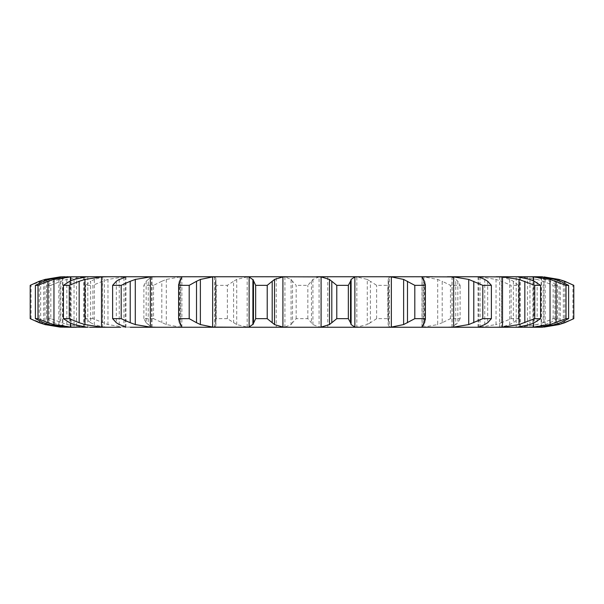 <?xml version="1.0" encoding="UTF-8"?>
<svg xmlns="http://www.w3.org/2000/svg" width="604" height="604" viewBox="0 0 604 604"><rect width="100%" height="100%" fill="white"/><g stroke="black" fill="none" stroke-linecap="round" stroke-linejoin="round"><path stroke-width="0.45" stroke-dasharray="3.02 2.27" d="M70.743 327.247L70.811 276.753L66.991 276.753L70.811 276.753M66.991 327.247L76.519 327.247L76.519 276.753L62.559 276.911L62.559 327.089L67.942 327.247M74.413 276.753L71.053 276.911L58.86 279.433L58.86 324.567L71.053 327.089L74.413 327.247L87.799 327.247L87.799 276.753L76.519 276.753M101.17 327.247L83.533 327.089L66.84 324.567L50.819 318.655L50.819 285.345L60.845 281.275L60.845 322.725M104.228 276.753L94.322 279.433L94.322 324.567L104.409 327.247L104.409 276.753L83.533 276.911L83.533 327.089M107.837 327.247L120.694 327.247M171.362 276.753L151.619 276.753L148.244 279.433L148.244 324.567L151.619 327.247L123.926 327.089L107.957 324.567L92.888 318.655L92.888 285.345L102.461 281.275L102.461 322.725M180.135 327.089L180.135 276.911L214.526 276.911L215.93 278.61L215.93 325.39L214.526 327.089L180.135 327.089L166.311 324.567L153.537 318.655L153.537 285.345L161.797 281.275L161.797 322.725M247.172 327.089L247.172 276.911L284.922 276.911L291.068 279.433L291.068 324.567L284.922 327.089L247.172 327.089L236.723 324.567L227.376 318.655L227.376 285.345L233.597 281.275L233.597 322.725M281.087 327.247L356.828 327.089L367.277 324.567L367.277 279.433L356.828 276.911L356.828 327.089M402.619 327.247L389.474 327.089L389.474 276.911L423.865 276.911L437.689 279.433L437.689 324.567L423.865 327.089L402.619 327.247M432.638 276.753L480.074 276.911L496.043 279.433L496.043 324.567L480.074 327.089L452.381 327.247M473.687 327.247L483.306 327.247M499.591 327.247L499.591 276.753L501.373 276.911L501.373 327.089L499.772 327.247M502.83 276.753L520.467 276.911L537.16 279.433L537.16 324.567L520.467 327.089L502.83 327.247M527.481 327.247L529.587 327.247L527.481 327.247L527.481 276.753L541.441 276.911L557.371 279.433L557.371 324.567L541.441 327.089L528.085 327.247M533.256 276.753L533.256 327.247M517.084 327.247L516.201 327.247L516.201 276.753L532.947 276.911L532.947 327.089L529.587 327.247M327.761 276.753L276.239 276.753L276.239 327.247L327.761 327.247L327.761 276.753L287.466 276.753M107.837 276.753L120.694 276.753M144.265 276.753L123.926 276.911L123.926 327.089M218.323 276.753L233.642 276.753M281.087 276.753L322.913 276.753L319.078 276.911L319.078 327.089L322.913 327.247M356.828 276.911L322.913 276.753M370.358 276.753L385.677 276.753M483.306 276.753L499.772 276.753M517.084 276.753L516.201 276.753L517.084 276.753M181.872 276.911L181.872 327.089M125.292 276.911L125.292 327.089M84.409 276.911L84.409 327.089M533.536 280.913L533.536 323.087M62.861 276.911L62.861 327.089M30.2 318.655L46.629 324.567L62.559 327.089M543.993 277.183L543.993 326.817M563.932 322.513L556.775 324.726M573.8 318.655L563.336 322.725L563.336 281.275L573.8 285.345M53.431 322.513L59.351 324.726M50.819 318.655L46.553 318.655L53.93 322.725L53.93 281.275L46.553 285.345L50.819 285.345M553.181 318.655L553.181 285.345L543.155 281.275L543.155 322.725L553.181 318.655L557.447 318.655L550.07 322.725L545.14 324.567L532.947 327.089M543.751 322.513L536.556 324.726M90.275 322.513L94.692 324.726M92.888 318.655L85.602 318.655L90.645 322.725L90.645 281.275L85.602 285.345L92.888 285.345M151.619 276.753L151.619 327.247M511.112 318.655L511.112 285.345L501.539 281.275L501.539 322.725L511.112 318.655L518.398 318.655L513.355 322.725L509.678 324.567L501.373 327.089M502.09 322.513L495.491 324.726M145.934 322.513L148.456 324.726M153.537 318.655L143.88 318.655L146.145 322.725L146.145 281.275L143.88 285.345L153.537 285.345M452.094 276.911L452.094 327.089M460.12 318.655L457.855 322.725L455.756 324.567L455.756 279.433L457.855 281.275L460.12 285.345L450.463 285.345L442.204 281.275L442.204 322.725L450.463 318.655L460.12 318.655L460.12 285.345M456.118 324.129L451.724 327.172M442.649 322.513L437.243 324.726M215.462 322.513L215.862 324.726M227.376 318.655L216.209 318.655L215.432 321.924L215.492 281.275L216.209 285.345L227.376 285.345M387.791 318.655L388.568 321.924L388.168 324.567L388.168 279.433L388.568 282.076L387.791 285.345L376.624 285.345L370.403 281.275L370.403 322.725L376.624 318.655L387.791 318.655L387.791 285.345M388.04 324.129L389.603 327.172M370.713 322.513L366.968 324.726M296.156 318.655L296.156 285.345L292.525 281.275L292.525 322.725L296.156 318.655L307.844 318.655L312.932 324.567L319.078 327.089M292.676 322.513L290.924 324.726M62.559 276.911L46.629 279.433L30.2 285.345M556.775 279.274L563.932 281.487M83.533 276.911L66.84 279.433L60.845 281.275M59.351 279.274L53.431 281.487M532.947 276.911L545.14 279.433L550.07 281.275L557.447 285.345L553.181 285.345M536.556 279.274L543.751 281.487M123.926 276.911L107.957 279.433L102.461 281.275M94.692 279.274L90.275 281.487M501.373 276.911L509.678 279.433L513.355 281.275L518.398 285.345L511.112 285.345M495.491 279.274L502.09 281.487M180.135 276.911L166.311 279.433L161.797 281.275M148.456 279.274L145.934 281.487M451.724 276.828L456.118 279.871M437.243 279.274L442.649 281.487M247.172 276.911L236.723 279.433L233.597 281.275M215.862 279.274L215.462 281.487M389.603 276.828L388.04 279.871M366.968 279.274L370.713 281.487M319.078 276.911L312.932 279.433L307.844 285.345L296.156 285.345M290.924 279.274L292.676 281.487M180.687 279.433L180.687 324.567M179.448 281.275L179.448 322.725M119.245 279.433L119.245 324.567M116.323 281.275L116.323 322.725M74.043 279.433L74.043 324.567M69.694 281.275L69.694 322.725M49.098 279.433L49.098 324.567M43.707 281.275L43.707 322.725M46.629 279.433L46.629 324.567M40.664 281.275L40.664 322.725M31.076 318.655L31.076 285.345M559.01 280.792L559.01 323.208M572.924 318.655L572.924 285.345M564.748 283.238L564.748 320.762M46.553 318.655L46.553 285.345M66.84 279.433L66.84 324.567M545.14 279.433L545.14 324.567M557.447 318.655L557.447 285.345M550.07 281.275L550.07 322.725M85.602 318.655L85.602 285.345M107.957 279.433L107.957 324.567M509.678 279.433L509.678 324.567M518.398 318.655L518.398 285.345M513.355 281.275L513.355 322.725M143.88 318.655L143.88 285.345M166.311 279.433L166.311 324.567M450.463 318.655L450.463 285.345M457.855 281.275L457.855 322.725M216.209 318.655L216.209 285.345M236.723 279.433L236.723 324.567M376.624 318.655L376.624 285.345M388.508 281.275L388.508 322.725M307.844 318.655L307.844 285.345M312.932 279.433L312.932 324.567M311.475 281.275L311.475 322.725M422.128 277.651L422.128 326.349M478.708 276.911L478.708 327.089M70.464 280.905L70.464 323.095M519.591 276.911L519.591 327.089M60.007 277.168L60.007 326.832M541.139 276.911L541.139 327.089M71.053 276.911L71.053 327.089M541.441 276.911L541.441 327.089M102.627 276.911L102.627 327.089M520.467 276.911L520.467 327.089M480.074 276.911L480.074 327.089M214.526 276.911L214.526 327.089M423.865 276.911L423.865 327.089M284.922 276.911L284.922 327.089M424.552 281.275L424.552 322.725M423.313 279.433L423.313 324.567M487.677 281.275L487.677 322.725M484.755 279.433L484.755 324.567M534.306 281.275L534.306 322.725M529.957 279.433L529.957 324.567M560.293 281.275L560.293 322.725M554.902 279.433L554.902 324.567M44.99 280.784L44.99 323.216M39.252 283.238L39.252 320.762M125.964 327.24L125.964 276.76M478.036 327.24L478.036 276.76M151.997 327.179L151.997 276.821M452.003 327.179L452.003 276.821M422 326.809L422 277.191M215.93 325.39L215.93 278.61M215.432 321.924L215.432 282.076M388.568 321.924L388.568 282.076"/><path stroke-width="0.91" d="M267.217 285.345L267.217 318.655L272.2 322.725L272.2 281.275L267.217 285.345L255.666 285.345L255.666 318.655L252.902 324.567L252.902 279.433L255.666 285.345M274.752 279.274L271.974 281.487M271.974 322.513L274.752 324.726M267.217 318.655L255.666 318.655M253.28 324.129L248.757 327.172M282.914 276.911L282.914 327.089L274.518 324.567L274.518 279.433L282.914 276.911L287.466 276.753L246.1 276.753L249.135 276.911L249.135 327.089L246.1 327.247L502.83 327.247M282.914 327.089L287.466 327.247M248.757 276.828L253.28 279.871M276.239 276.753L321.086 276.911L329.482 279.433L329.482 324.567L321.086 327.089L316.534 327.247M212.366 276.753L218.323 276.753L212.653 276.911L200.377 279.433L200.377 324.567L212.653 327.089L246.1 327.247M218.323 327.247L130.313 327.247M101.17 327.247L120.694 327.247M104.409 276.753L107.837 276.753L101.487 276.911L84.975 279.433L84.975 324.567L101.487 327.089L107.837 327.247L89.694 327.247M246.1 276.753L76.3 276.753L70.464 276.911L53.967 279.433L53.967 324.567L70.464 327.089L87.799 327.247M76.3 327.247L70.811 327.247M44.99 323.216L44.99 324.567L60.007 327.089L70.743 327.247M64.817 327.247L49.098 324.567L43.707 322.725L35.394 318.655L35.394 285.345L43.707 281.275L49.098 279.433L62.861 276.911L76.3 276.753M74.413 327.247L76.519 327.247M151.619 327.247L186.183 327.247M212.366 327.247L252.344 327.247M351.656 327.247L391.634 327.247M417.817 327.247L452.381 327.247M514.306 327.247L528.085 327.247M536.058 327.247L542.588 327.172A75.56 75.56 0 0 1 539.206 327.247L539.213 327.247M533.256 327.247L539.183 327.247M554.902 324.567L541.139 327.089L533.189 327.247M537.009 327.247L516.201 327.247M529.957 324.567L517.084 327.247L483.306 327.247M327.761 327.247L276.239 327.247M253.469 281.275L253.469 322.725M67.942 276.753L66.991 276.753M87.799 276.753L89.694 276.753M120.694 276.753L130.313 276.753M151.619 276.753L144.265 276.753M171.362 276.753L186.183 276.753M233.642 276.753L252.344 276.753M351.656 276.753L391.634 276.753M417.817 276.753L453.664 276.911L453.664 327.089L447.375 327.247M473.687 276.753L502.513 276.911L502.513 327.089L496.163 327.247M502.83 276.753L499.591 276.753M514.306 276.753L516.201 276.753M529.587 276.753L533.536 276.911L533.536 280.913M536.058 276.753L543.993 277.183M533.256 276.753L539.183 276.753M496.163 276.753L533.189 276.753M447.375 276.753L483.306 276.753M424.552 322.725L425.337 318.655L414.805 318.655L403.623 324.567L391.347 327.089L391.347 276.911L385.677 276.753L432.638 276.753M316.534 276.753L370.358 276.753M348.334 318.655L336.783 318.655L331.8 322.725L331.8 281.275L336.783 285.345L348.334 285.345L350.531 281.275L350.531 322.725L348.334 318.655L348.334 285.345M332.026 322.513L329.248 324.726M357.9 276.753L354.865 276.911L351.098 279.433L351.098 324.567L354.865 327.089L357.9 327.247M350.479 322.513L351.158 324.726M189.195 318.655L189.195 285.345L196.519 281.275L196.519 322.725L189.195 318.655L178.663 318.655L179.448 322.725L180.687 324.567M180.566 324.129L181.993 327.172M181.872 327.089L180.641 327.247M196.134 322.513L200.762 324.726M391.347 327.089L385.677 327.247M180.641 276.753L181.872 276.911M423.313 324.567L422.128 327.089L423.359 327.247M422 326.809L422.128 326.349M424.672 322.513L423.193 324.726M156.625 276.753L150.336 276.911L135.273 279.433L135.273 324.567L150.336 327.089L156.625 327.247M423.359 276.753L422 277.191M121.193 318.655L121.193 285.345L130.207 281.275L130.207 322.725L121.193 318.655L112.623 318.655L116.323 322.725L119.245 324.567M118.641 324.129L125.896 327.172M125.292 327.089L125.957 327.247L125.292 327.089M129.701 322.513L135.779 324.726M125.957 276.753L125.292 276.911L125.957 276.753M487.677 322.725L491.377 318.655L482.807 318.655L468.727 324.567L453.664 327.089M478.708 327.089L484.755 324.567M487.972 322.513L484.461 324.726M478.708 276.911L484.755 279.433M69.256 318.655L69.256 285.345L79.162 281.275L79.162 322.725L69.256 318.655L63.412 318.655L69.694 322.725L74.043 324.567L86.916 327.247M78.58 322.513L85.557 324.726M86.916 276.753L74.043 279.433L69.694 281.275L63.412 285.345L69.256 285.345M534.306 322.725L540.588 318.655L534.744 318.655L519.025 324.567L502.513 327.089M534.744 322.513L529.519 324.726M517.084 276.753L529.957 279.433M37.999 318.655L37.999 285.345L47.92 281.275L47.92 322.725L37.999 318.655L35.394 318.655M47.316 322.513L54.571 324.726M533.536 323.087L533.536 327.089L527.7 327.247M560.293 322.725L568.606 318.655L566.001 318.655L550.033 324.567L533.536 327.089M560.837 322.513L554.359 324.726M64.817 276.753L60.007 276.911L44.99 279.433L44.99 280.784M537.009 276.753L541.139 276.911L554.902 279.433M38.679 322.513L45.564 324.726M39.252 283.238L39.252 281.275L30.2 285.345L30.2 318.655L39.252 322.725L39.252 320.762M543.993 326.817L542.588 327.172M543.993 276.911L559.01 279.433L564.748 281.275L573.8 285.345L573.8 318.655L564.748 322.725L559.01 324.567L543.993 327.089M329.248 279.274L332.026 281.487M351.158 279.274L350.479 281.487M181.993 276.828L180.566 279.871M180.687 279.433L179.448 281.275L178.663 285.345L189.195 285.345M200.762 279.274L196.134 281.487M391.347 276.911L403.623 279.433L414.805 285.345L425.337 285.345L424.552 281.275M423.193 279.274L424.672 281.487M422.128 277.651L422.128 276.911L423.313 279.433M125.896 276.828L118.641 279.871M119.245 279.433L116.323 281.275L112.623 285.345L121.193 285.345M135.779 279.274L129.701 281.487M453.664 276.911L468.727 279.433L482.807 285.345L491.377 285.345L487.677 281.275M484.461 279.274L487.972 281.487M85.557 279.274L78.58 281.487M502.513 276.911L519.025 279.433L534.744 285.345L540.588 285.345L534.306 281.275M529.519 279.274L534.744 281.487M37.999 285.345L35.394 285.345M54.571 279.274L47.316 281.487M533.536 276.911L550.033 279.433L566.001 285.345L568.606 285.345L560.293 281.275M554.359 279.274L560.837 281.487M45.564 279.274L38.679 281.487M539.206 276.753A75.56 75.56 0 0 1 542.588 276.828M336.783 318.655L336.783 285.345M178.663 318.655L178.663 285.345M403.623 279.433L403.623 324.567M425.337 318.655L425.337 285.345M407.481 281.275L407.481 322.725M414.805 318.655L414.805 285.345M112.623 318.655L112.623 285.345M468.727 279.433L468.727 324.567M491.377 318.655L491.377 285.345M473.793 281.275L473.793 322.725M482.807 318.655L482.807 285.345M63.412 318.655L63.412 285.345M519.025 279.433L519.025 324.567M540.588 318.655L540.588 285.345M524.838 281.275L524.838 322.725M534.744 318.655L534.744 285.345M550.033 279.433L550.033 324.567M568.606 318.655L568.606 285.345M556.08 281.275L556.08 322.725M566.001 318.655L566.001 285.345M559.01 279.433L559.01 280.792M559.01 323.208L559.01 324.567M564.748 281.275L564.748 283.238M564.748 320.762L564.748 322.725M321.086 276.911L321.086 327.089M212.653 276.911L212.653 327.089M354.865 276.911L354.865 327.089M150.336 276.911L150.336 327.089M101.487 276.911L101.487 327.089M70.464 276.911L70.464 280.905M70.464 323.095L70.464 327.089M178.618 319.508L178.618 284.492M425.382 319.508L425.382 284.492"/></g></svg>
